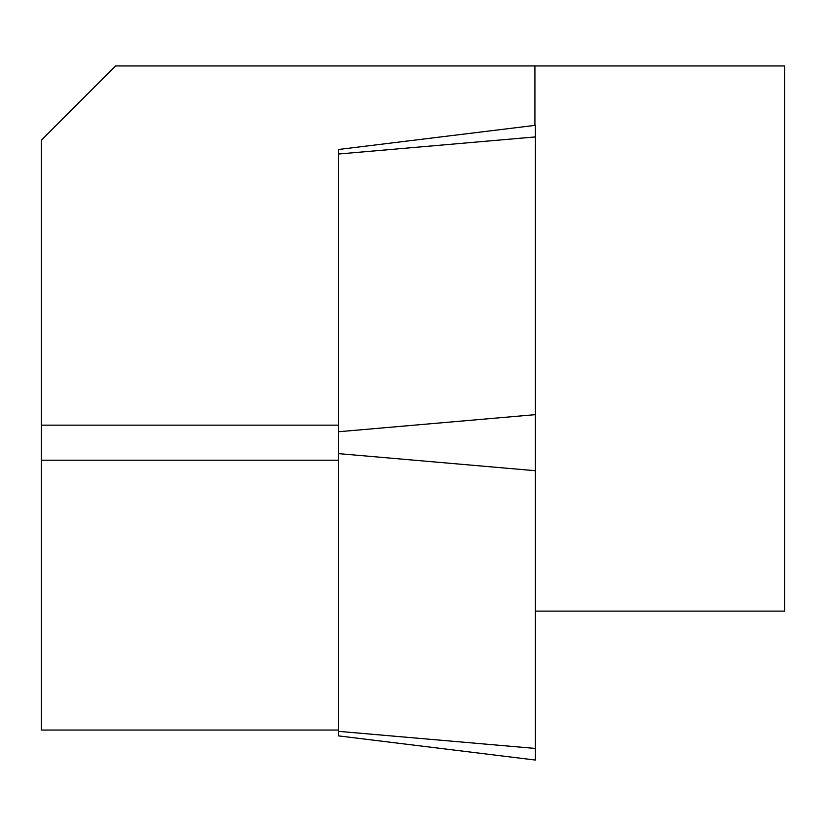 <?xml version="1.0" encoding="UTF-8"?>
<svg xmlns="http://www.w3.org/2000/svg" width="826" height="826" viewBox="0 0 826 826"><rect width="100%" height="100%" fill="white"/><g stroke="black" fill="none" stroke-linecap="round" stroke-linejoin="round"><path stroke-width="1.24" d="M338.66 154.008L338.66 735.904L535.413 760.054L535.413 125.315L338.66 149.465L338.66 154.008L535.413 136.92M338.66 460.206L41.3 460.206L41.3 140.286L115.64 65.946L534.918 65.946L534.918 125.376M41.3 425.163L338.66 425.163M535.413 611.106L784.7 611.106L784.7 65.946L534.918 65.946M338.66 730.05L41.3 730.05L41.3 460.206M338.66 731.361L535.413 748.449M338.66 453.639L535.413 470.717M338.66 431.73L535.413 414.652"/></g></svg>
